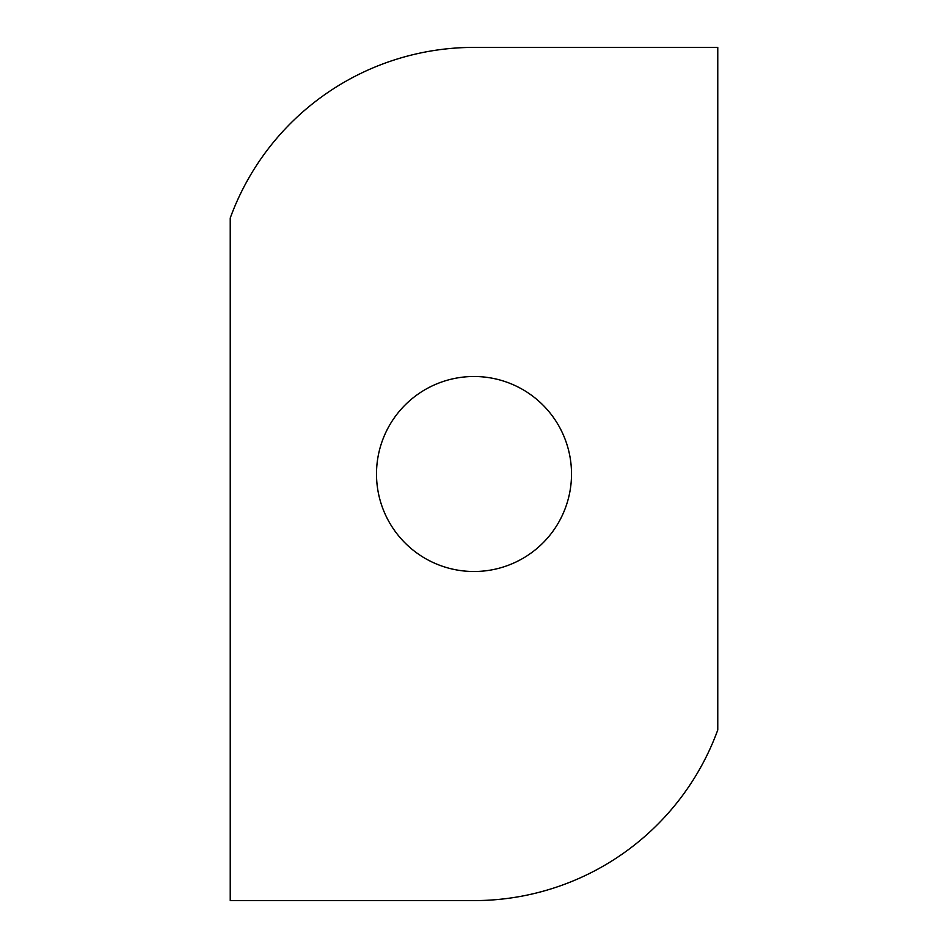 <?xml version="1.0" encoding="UTF-8"?>
<svg xmlns="http://www.w3.org/2000/svg" width="948" height="948" viewBox="0 0 948 948"><rect width="100%" height="100%" fill="white"/><g stroke="black" fill="none" stroke-linecap="round" stroke-linejoin="round"><path stroke-width="1.42" d="M230.234 218.04A259.444 259.444 0 0 1 474 47.4L717.766 47.4L717.766 729.96A259.444 259.444 0 0 1 474 900.6L230.234 900.6L230.234 218.04M571.514 474A97.514 97.514 0 0 1 425.249 558.443A97.514 97.514 0 0 1 425.249 389.557A97.514 97.514 0 0 1 571.514 474"/></g></svg>
